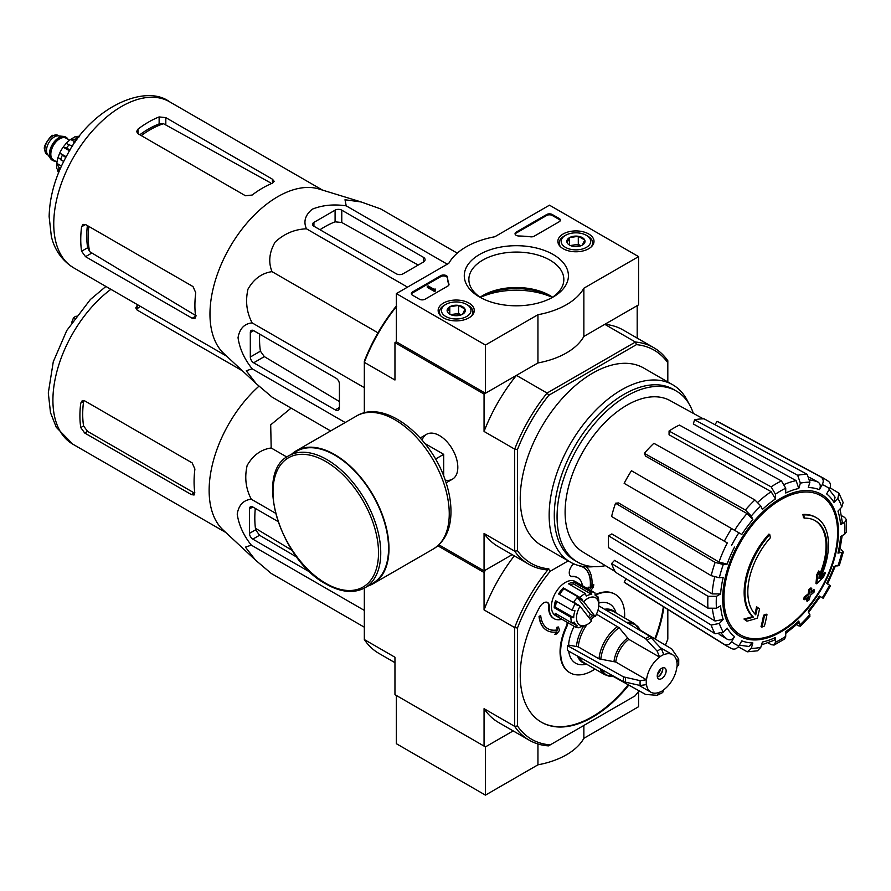 <?xml version="1.0" encoding="UTF-8"?>
<svg xmlns="http://www.w3.org/2000/svg" width="891" height="891" viewBox="0 0 891 891"><rect width="100%" height="100%" fill="white"/><g stroke="black" fill="none" stroke-linecap="round" stroke-linejoin="round"><path stroke-width="1.34" d="M494.761 236.772L549.48 205.175L638.58 256.619L583.861 288.216A70.879 40.919 180 0 1 537.941 314.723L485.45 345.029L396.35 293.596L448.841 263.279A70.879 40.919 180 0 1 494.761 236.772M588.706 233.977A18.065 10.425 180 0 1 593.996 241.472A18.065 10.425 180 0 1 575.931 251.774A18.065 10.425 180 0 1 557.877 241.472A18.065 10.425 180 0 1 568.915 231.738A18.065 10.425 180 0 1 588.706 233.977M468.989 303.096A18.065 10.425 180 0 1 474.268 310.603A18.065 10.425 180 0 1 456.214 320.894A18.065 10.425 180 0 1 438.149 310.603A18.065 10.425 180 0 1 449.198 300.857A18.065 10.425 180 0 1 468.989 303.096M553.155 254.492A52.057 30.049 180 0 1 553.166 297.004A52.057 30.049 180 0 1 479.536 297.004A52.057 30.049 180 0 1 479.547 254.492A52.057 30.049 180 0 1 553.155 254.492M425.029 299.22A3.943 2.272 180 0 1 419.461 299.22L412.5 295.199A3.943 2.272 180 0 1 411.341 293.596A3.943 2.272 180 0 1 412.5 291.981L440.767 275.664A3.943 2.272 180 0 1 444.999 275.152A3.943 2.272 180 0 1 447.494 277.19A68.908 39.783 180 0 0 448.93 283.962A3.943 2.272 180 0 1 449.008 284.429A3.943 2.272 180 0 1 447.861 286.033L425.029 299.22M534.166 236.204A3.943 2.272 180 0 1 530.568 236.817A68.908 39.783 180 0 0 518.84 235.992A3.943 2.272 180 0 1 515.043 233.72A3.943 2.272 180 0 1 516.201 232.117L546.695 214.508A3.943 2.272 180 0 1 552.264 214.508L559.225 218.518A3.943 2.272 180 0 1 560.383 220.133A3.943 2.272 180 0 1 559.225 221.736L534.166 236.204M638.58 256.619L638.58 304.845L583.861 336.442A70.879 40.919 180 0 1 537.941 362.949L485.45 393.254L396.35 341.821L396.35 293.596M537.941 362.949L537.941 314.723M485.45 393.254L485.45 345.029M583.861 336.442L583.861 288.216M552.342 297.371A58.472 33.758 0 0 0 480.36 297.371M481.229 297.928A47.479 27.409 180 0 1 468.866 279.484A47.479 27.409 180 0 1 498.18 254.158A47.479 27.409 180 0 1 549.925 260.105A47.479 27.409 180 0 1 563.836 279.484A47.479 27.409 180 0 1 551.473 297.928M480.126 297.204A47.479 27.409 180 0 1 482.777 295.545A47.479 27.409 180 0 1 549.925 295.545L549.925 295.545A47.479 27.409 180 0 1 552.576 297.204M481.229 296.48A52.057 30.049 180 0 1 551.473 296.48M411.43 294.075A3.943 2.272 180 0 1 412.5 292.95L440.767 276.622A3.943 2.272 180 0 1 444.999 276.121A3.943 2.272 180 0 1 447.494 278.148L447.494 277.19M448.919 284.908A68.908 39.783 180 0 1 447.494 278.148M435.331 290.054L434.496 290.533L427.257 286.356L428.092 285.877L434.24 289.43L435.053 288.929L435.331 291.023L434.496 291.502L434.496 290.533M435.465 289.174L435.331 290.221M434.496 291.502L427.257 287.325L427.257 286.356M515.132 234.199A3.943 2.272 180 0 1 516.201 233.074L546.695 215.466A3.943 2.272 180 0 1 552.264 215.466L559.225 219.487A3.943 2.272 180 0 1 560.294 220.612M447.427 311.828A9.088 5.246 180 0 1 449.777 306.76A9.088 5.246 180 0 1 458.564 305.401A9.088 5.246 180 0 1 464.991 309.11L462.641 314.178A9.088 5.246 180 0 1 453.853 315.537A9.088 5.246 180 0 1 449.777 314.178A9.088 5.246 180 0 1 447.427 311.828L449.777 306.76L458.564 305.401L464.991 309.11A9.088 5.246 180 0 1 462.641 314.178M444.375 305.245L445.767 304.444A14.768 8.52 180 0 1 466.65 304.444A14.768 8.52 180 0 1 466.65 316.494A14.768 8.52 180 0 1 445.767 316.494A14.768 8.52 180 0 1 445.767 304.444L444.375 305.245A16.74 9.656 180 0 0 439.475 312.073L439.475 314.389M466.65 304.444L468.042 305.245A16.74 9.656 180 0 1 472.943 312.073A16.74 9.656 180 0 1 471.45 316.06M440.967 316.06A16.74 9.656 180 0 1 439.475 312.073M451.381 314.913A7.874 4.544 180 0 1 454.176 314.111L450.712 314.646M461.093 314.902L458.564 313.432L454.176 314.111A7.874 4.544 180 0 1 461.048 314.913M458.564 313.432L458.564 305.401M449.777 314.1L449.777 306.76M567.155 242.708A9.088 5.246 180 0 1 569.505 237.641A9.088 5.246 180 0 1 578.292 236.282A9.088 5.246 180 0 1 584.719 239.991L582.369 245.058A9.088 5.246 180 0 1 573.581 246.417A9.088 5.246 180 0 1 569.505 245.058A9.088 5.246 180 0 1 567.155 242.708L569.505 237.641L578.292 236.282L584.719 239.991A9.088 5.246 180 0 1 582.369 245.058M564.103 236.126L565.495 235.324A14.768 8.52 180 0 1 586.378 235.324A14.768 8.52 180 0 1 586.378 247.375A14.768 8.52 180 0 1 565.495 247.375A14.768 8.52 180 0 1 565.495 235.324L564.103 236.126A16.74 9.656 180 0 0 559.203 242.953L559.203 245.27M586.378 235.324L587.77 236.126A16.74 9.656 180 0 1 592.671 242.953A16.74 9.656 180 0 1 591.178 246.941M560.695 246.941A16.74 9.656 180 0 1 559.203 242.953M571.098 245.793A7.874 4.544 180 0 1 573.893 244.992L570.44 245.526M580.821 245.771L578.292 244.312L573.893 244.992A7.874 4.544 180 0 1 580.765 245.793M578.292 244.312L578.292 236.282M569.505 244.98L569.505 237.641M583.861 725.452L583.861 738.316L638.58 706.719L638.58 691.427M537.941 743.963L537.941 764.823A70.879 40.919 0 0 0 583.861 738.316M485.45 795.128L396.35 743.695L396.35 695.47L485.45 746.903L513.16 730.91L485.45 746.903L485.45 795.128L537.941 764.823M438.907 544.824L484.058 570.886L512.169 554.648L485.45 570.084L484.058 572.49L437.826 545.804M816.279 517.671L815.443 517.181A59.062 34.103 -60 0 0 802.891 514.475L803.727 514.953A59.062 34.103 -60 0 1 816.279 517.671A59.062 34.103 -60 0 1 820.065 578.649A212.916 133.171 175.5 0 0 825.4 572.958L824.565 572.479A212.916 133.171 175.5 0 1 821.235 576.087M803.727 514.953A215.232 124.261 60 0 1 804.339 518.139L803.504 517.66A215.232 124.261 60 0 0 802.891 514.475M814.897 520.511A55.91 32.276 -60 0 1 819.208 575.508M804.339 518.139A55.91 32.276 -60 0 1 815.31 520.745A55.91 32.276 -60 0 1 818.974 578.326A212.526 111.542 -124.2 0 0 819.43 571.476L818.595 570.997A210.955 171.718 112.2 0 1 816.691 574.985A213.116 111.854 55.8 0 1 815.944 583.36L816.78 583.839A212.303 132.792 -4.5 0 0 823.462 577.012A206.289 167.92 -67.8 0 0 825.4 572.958M819.43 571.476A210.955 171.718 112.2 0 1 817.526 575.463L816.691 574.985M817.526 575.463A213.116 111.854 55.8 0 1 816.78 583.839M757.383 607.306A212.526 132.926 64.5 0 1 755.735 614.835A55.91 32.276 -60 0 1 770.37 537.752A215.232 124.261 -120 0 0 769.757 534.567L768.922 534.088A59.062 34.103 -60 0 0 752.583 616.639A212.916 111.743 -175.8 0 1 743.963 619.011A206.289 13.22 32.6 0 1 746.146 620.682L746.981 621.172A212.303 111.431 4.2 0 0 757.328 618.176A213.116 133.305 -115.5 0 0 759.533 608.943A210.955 13.51 -147.4 0 0 757.383 607.306L756.548 606.827A212.526 132.926 64.5 0 1 754.978 614.055M752.583 616.639L753.418 617.129A59.062 34.103 -60 0 1 769.757 534.567M753.418 617.129A212.916 111.743 -175.8 0 1 744.798 619.49L743.963 619.011M744.798 619.49A206.289 13.22 32.6 0 1 746.981 621.172M766.973 614.623A212.882 122.902 180 0 1 764.411 615.714L763.576 615.236A213.963 123.537 60 0 1 761.025 626.629L761.861 627.108A209.329 120.853 0 0 0 764.433 626.017A214.43 123.804 -120 0 0 766.973 614.623L766.137 614.144A212.882 122.902 180 0 1 763.576 615.236M764.411 615.714A213.963 123.537 60 0 1 761.861 627.108M807.313 601.269A209.329 120.853 0 0 0 809.195 599.777A213.963 123.537 -120 0 0 810.32 595.288A210.9 121.755 0 0 0 813.984 592.259A212.882 122.902 -120 0 0 814.497 589.987A211.613 122.167 180 0 1 810.832 593.005A213.963 123.537 -120 0 0 811.734 588.394L810.899 587.915A212.882 122.902 180 0 1 809.017 589.385A214.43 123.804 60 0 1 808.104 594.007A211.613 122.167 180 0 1 804.228 596.914A215.232 124.261 60 0 1 803.715 599.197L804.551 599.676A210.9 121.755 0 0 0 808.427 596.77A214.43 123.804 60 0 1 807.313 601.269L806.478 600.779A214.43 123.804 60 0 0 807.268 597.661M811.734 588.394A212.882 122.902 180 0 1 809.852 589.875L809.017 589.385M809.852 589.875A214.43 123.804 60 0 1 808.939 594.486L808.104 594.007M808.939 594.486A211.613 122.167 180 0 1 805.063 597.393L804.228 596.914M805.063 597.393A215.232 124.261 60 0 1 804.551 599.676M814.497 589.987L813.661 589.508A211.613 122.167 180 0 1 811.122 591.624M841.382 549.892L843.298 551.997L837.963 553.133L839.467 552.375L842.195 535.625M837.963 553.133A85.146 49.161 -60 0 0 840.558 536.571L844.713 534.177L846.45 531.882L846.45 519.72L844.612 517.381L841.538 515.7M846.45 519.72L844.713 522.282L840.558 524.676L842.296 522.104L840.035 508.928M840.558 524.676A85.146 49.161 -60 0 0 837.963 511.111L841.806 507.057L843.131 502.502M830.044 487.8L838.91 493.168L837.863 498.347L834.021 502.401L835.056 497.2M834.021 502.401A85.146 49.161 -60 0 0 826.636 493.892L829.577 488.803C831.147 485.484 830.702 482.955 828.251 481.207M715.039 424.729L716.999 421.354L820.967 476.997C823.418 478.745 823.852 481.274 822.282 484.604L819.352 489.682C820.912 486.386 820.488 483.858 818.061 482.098L809.741 477.531M819.352 489.682A85.146 49.161 -60 0 0 808.293 487.544L809.886 482.187L807.201 474.324L704.102 418.848A93.121 53.761 -60 0 0 694.579 419.784L797.679 475.271A96.896 55.944 -60 0 1 807.201 474.324M797.679 475.271L800.363 483.134L798.77 488.48L796.131 480.628L693.332 423.982L694.579 419.784M798.77 488.48A85.146 49.161 -60 0 0 785.728 493.013L785.728 488.223L781.44 480.917L679.365 425.074A93.121 53.761 -60 0 0 669.063 431.021L771.138 486.865A96.896 55.944 -60 0 1 781.44 480.917M771.138 486.865L775.426 494.171L775.426 498.96L771.172 491.676L669.063 434.786L669.063 431.021M775.426 498.96A85.146 49.161 -60 0 0 762.384 509.496L760.791 505.977L754.9 499.962L653.86 443.295A93.121 53.761 -60 0 0 644.338 453.352L745.388 510.008A96.896 55.944 -60 0 1 754.9 499.962M745.388 510.008L751.269 516.023L752.862 519.542L747.014 513.539L645.585 456.103L644.338 453.352M752.862 519.542A85.146 49.161 -60 0 0 741.802 534.455L631.441 470.738A93.121 53.761 -60 0 0 624.157 483.356L724.338 541.193A96.896 55.944 -60 0 1 731.622 528.575M724.338 541.193L727.312 542.909A91.049 52.569 -60 0 0 719.004 562.043L727.134 564.114L723.292 564.493L715.139 562.399L615.536 503.226L618.554 502.925L719.004 562.043M615.536 503.226A93.121 53.761 -60 0 0 611.605 516.49L711.196 575.664L719.349 577.758L723.191 577.379A85.146 49.161 -60 0 0 720.596 593.941L716.442 596.335L707.966 596.279L608.575 535.803L611.827 533.921L712.154 593.907A91.049 52.569 -60 0 1 714.649 577.123M608.575 535.803A93.121 53.761 -60 0 0 608.575 547.698L707.966 608.174L716.442 608.23L720.596 605.835A85.146 49.161 -60 0 0 723.191 619.401L719.349 623.455L711.196 625.059L611.605 563.513L614.612 560.339L715.072 621.038A91.049 52.569 -60 0 1 712.477 609.232M611.605 563.513A93.121 53.761 -60 0 0 615.536 572.234L715.139 633.779L723.292 632.165L727.134 628.11A85.146 49.161 -60 0 0 734.518 636.62L731.578 641.709C729.495 644.728 727.078 645.607 724.338 644.36L624.157 582.146L626.117 578.76M731.622 648.57C734.362 649.817 736.779 648.938 738.862 645.908L741.802 640.829A85.146 49.161 -60 0 0 752.862 642.968L751.269 648.325L747.315 651.811L757.517 650.809L760.791 647.378L762.384 642.032A85.146 49.161 -60 0 0 775.426 637.499L775.426 642.288L774.079 645.073L771.138 644.65L768.142 642.834M774.079 645.073L784.603 638.992L785.728 636.341L785.728 631.552A85.146 49.161 -60 0 0 798.77 621.016L800.452 626.206L810.008 616.127L808.293 610.97A85.146 49.161 -60 0 0 819.352 596.057L823.228 598.295L830.512 585.677L826.636 583.438A85.146 49.161 -60 0 0 834.021 566.398L839.344 565.317L843.309 551.997M819.352 596.057L820.288 596.602L808.427 612.607M797.679 625.605L800.452 626.206M798.77 621.016L798.859 622.698L785.728 633.434M775.426 637.499L774.067 640.284L761.527 644.906M747.315 651.811L738.238 646.821M752.862 642.968L748.874 646.465L739.296 645.173M734.518 636.62C732.447 639.627 730.041 640.518 727.312 639.293A91.049 52.569 -60 0 1 721.554 633.501M719.193 634.381L727.312 639.293M724.338 644.36A96.896 55.944 -60 0 0 726.956 646.164L626.807 583.984A93.121 53.761 -60 0 1 624.157 582.146M723.191 619.401L715.072 621.038M720.596 593.941L712.154 593.907M716.999 421.354A93.121 53.761 -60 0 1 719.906 422.724L823.841 478.356A96.896 55.944 -60 0 0 820.967 476.997M396.35 341.821L394.958 342.623L484.058 394.056L516.435 375.367A125.018 72.182 120 0 0 484.058 431.456L484.058 394.056M639.059 690.803A122.067 70.478 -60 0 1 635.049 695.893L548.477 745.878A124.027 71.614 -60 0 1 529.232 740.187A124.027 71.614 -60 0 1 514.686 726.365L514.686 627.587A124.027 71.614 -60 0 1 548.477 569.059L547.063 569.872A125.018 72.182 -60 0 1 528.742 564.215A125.018 72.182 -60 0 1 514.686 551.173L514.686 449.131A125.018 72.182 -60 0 1 547.063 393.042L516.435 375.367M548.834 568.848A123.047 71.046 -60 0 1 517.471 550.738L517.471 449.565A123.047 71.046 -60 0 1 548.834 395.236L547.063 393.042L635.428 342.033L604.8 324.346L637.188 305.646L637.188 338.112M364.33 412.845L364.33 361.156A123.047 71.046 -60 0 1 395.693 306.827L396.718 306.237M445.233 480.149A25.906 14.958 -120 0 0 457.818 467.33A25.906 14.958 -120 0 0 439.508 435.599A25.906 14.958 -120 0 0 422.111 440.098M517.471 449.565L514.686 449.131L484.058 431.456M396.35 306.693A125.018 72.182 -60 0 0 364.33 362.336L394.958 380.012L394.958 342.623M484.058 570.886L484.058 533.486A125.018 72.182 120 0 0 498.114 546.528L528.742 564.215M517.471 550.738L514.686 551.173L484.058 533.486M548.834 395.236L636.452 344.65L635.428 342.033A125.018 72.182 -60 0 1 653.76 347.679A125.018 72.182 -60 0 1 667.816 360.721L667.816 381.938M594.007 566.643A102.376 59.107 -60 0 1 570.351 562.098L541.45 545.415A102.376 59.107 -60 0 1 541.45 427.201A102.376 59.107 -60 0 1 643.825 368.094L672.727 384.778A102.376 59.107 -60 0 1 688.487 402.988M636.452 344.65A123.047 71.046 -60 0 1 667.816 362.76M653.76 347.679L623.132 329.993A125.018 72.182 120 0 0 604.8 324.346M570.351 562.098A102.376 59.107 -60 0 1 570.351 443.885A102.376 59.107 -60 0 1 672.727 384.778M605.412 565.651A98.756 57.013 -60 0 1 577.513 562.043A98.756 57.013 -60 0 1 577.513 448.017A98.756 57.013 -60 0 1 676.258 391.004A98.756 57.013 -60 0 1 693.332 413.357M615.146 571.554L582.669 551.863A87.363 50.442 -60 0 1 565.306 517.782A87.363 50.442 -60 0 1 600.634 427.112A87.363 50.442 -60 0 1 670.021 400.56L703.311 418.848M577.513 562.043L574.728 560.439A98.756 57.013 -60 0 1 574.728 446.413A98.756 57.013 -60 0 1 673.473 389.389L676.258 391.004M313.933 226.236L396.35 273.815A4.722 2.729 0 0 0 403.033 273.815L423.359 262.088A5.903 3.408 0 0 0 425.085 259.671A5.903 3.408 0 0 0 423.359 257.265L341.776 210.165A4.722 2.729 0 0 0 335.094 210.165L313.933 222.382A4.722 2.729 0 0 0 312.552 224.309A4.722 2.729 0 0 0 313.933 226.236L313.933 222.382M457.261 253.155L380.657 208.917L361.156 201.967L344.995 199.762L346.22 205.843C333.757 203.994 322.419 205.108 312.24 209.196C305.179 215.087 303.252 221.625 306.459 228.809L407.51 287.147M346.22 205.843L447.271 264.193M306.459 228.809C294.62 229.265 284.184 233.687 275.141 242.085C269.238 252.309 268.191 262.166 272.022 271.644C261.876 273.08 253.868 278.905 247.988 289.13C245.237 301.18 246.629 312.429 252.142 322.887C244.301 323.711 239.601 328.645 238.042 337.711C239.612 348.593 244.312 358.95 252.142 368.796L246.261 370.79L256.24 383.676L272.022 397.085L330.65 430.943M252.142 368.796L345.207 422.534M252.142 322.887L364.33 387.663M272.022 271.644L377.984 332.822M253.657 362.793L335.239 409.893A5.903 3.408 -120 0 0 338.19 410.183A5.903 3.408 -120 0 0 339.415 407.488L339.415 384.01A4.722 2.729 -120 0 0 336.074 378.23L253.657 330.65A4.722 2.729 -120 0 0 251.295 330.416A4.722 2.729 -120 0 0 250.315 332.577L250.315 357.013A4.722 2.729 -120 0 0 253.657 362.793L264.337 356.623L260.417 351.177A91.873 53.048 120 0 1 259.715 334.136M76.96 139.776L74.41 141.246L72.483 146.235M74.41 141.246L75.468 141.858M141.268 135.61A87.563 50.553 -60 0 1 163.532 123.715L159.133 123.938A87.407 50.464 120 0 0 139.798 134.764M163.532 123.715L270.463 182.8M87.374 225.579A87.407 50.464 120 0 0 87.663 247.731L89.668 251.652A87.563 50.553 -60 0 1 88.833 226.425M196.254 315.882L89.668 251.652M137.971 133.706L245.448 195.753L252.131 195.051A95.883 55.353 -60 0 1 272.446 183.167L274.183 181.33L272.446 179.202L165.815 117.634L159.133 116.921A95.883 55.353 120 0 0 137.971 129.139L136.59 131.556L137.971 133.706L137.971 129.139M85.536 256.675L192.178 318.243L194.884 318.677L195.608 316.249A95.883 55.353 -60 0 1 195.742 292.716L193.013 286.568L85.536 224.521L82.986 224.398L81.582 226.804A95.883 55.353 120 0 0 81.582 251.24L85.536 256.675L91.528 253.211M255.795 383.264L223.942 353.638A95.883 55.353 -60 0 1 212.281 292.504A95.883 55.353 -60 0 1 318.989 189.015L360.744 201.834M319.992 229.733A91.873 53.048 120 0 1 335.094 221.826L341.776 222.505L418.213 265.05M339.415 401.54L264.337 356.623M443.685 475.983L443.685 454.343L424.94 443.518M435.51 459.054L443.685 454.343M364.976 587.759L372.772 583.26A76.192 43.993 -120 0 0 372.772 495.273A76.192 43.993 -120 0 0 296.58 451.291L288.784 455.791C253.69 472.475 280.175 560.216 326.095 584.062C340.963 592.459 353.927 593.684 364.976 587.759A76.192 43.993 -120 0 0 364.976 499.784A76.192 43.993 -120 0 0 288.784 455.791M368.016 586A76.782 44.327 -120 0 0 373.073 583.772A76.782 44.327 -120 0 0 373.073 495.106A76.782 44.327 -120 0 0 296.291 450.779A76.782 44.327 -120 0 0 291.836 454.031M65.867 137.181A13.387 7.729 120 0 0 65.589 137.002A13.387 7.729 120 0 0 63.64 136.401L58.216 135.9A11.026 6.371 120 0 0 50.419 140.399A11.026 6.371 120 0 0 46.51 150.456A11.026 6.371 120 0 0 47.568 154.355L50.709 158.81A13.387 7.729 120 0 0 52.201 160.191A13.387 7.729 120 0 0 52.491 160.347M63.64 136.401A13.387 7.729 120 0 0 54.173 141.858A13.387 7.729 120 0 0 49.428 154.065A13.387 7.729 120 0 0 50.709 158.81M68.017 139.319A13.387 7.729 120 0 0 66.146 137.325A13.387 7.729 120 0 0 55.832 140.912A13.387 7.729 120 0 0 49.985 154.388A13.387 7.729 120 0 0 52.758 160.514A13.387 7.729 120 0 0 55.42 161.137M57.369 170.003A22.052 12.73 120 0 0 58.082 171.874L58.761 172.264M58.026 157.529A22.052 12.73 120 0 0 56.846 163.387L56.69 168.41L58.973 171.384A25.594 14.779 -60 0 1 58.973 167.519L56.846 163.387L61.468 166.049M63.617 161.572L58.038 157.417L59.719 153.063L66.179 156.716M65.734 157.529L59.753 153.007A22.052 12.73 120 0 1 63.15 147.138L66.101 143.44L72.494 146.191M69.565 150.846L63.15 147.138L66.535 148.029A25.594 14.779 -60 0 1 69.431 144.431M78.787 137.348L74.955 136.791L70.679 139.43A22.052 12.73 120 0 0 66.19 143.373M74.309 141.524L70.679 139.43L75.323 139.208A25.594 14.779 -60 0 1 78.664 137.27M79.321 136.646L78.653 136.256A22.052 12.73 120 0 0 76.671 136.568M60.421 168.354L58.973 167.519M70.044 150.056L66.535 148.029M76.637 139.965L75.323 139.208M595.166 616.505L583.638 601.692A15.748 9.088 -60 0 1 598.763 604.967A15.748 9.088 -60 0 1 595.166 616.505L590.343 614.244A17.72 10.235 120 0 1 588.416 616.973M583.638 601.692L581.5 599.933A17.72 10.235 -60 0 1 582.168 599.253L580.019 597.493A19.691 11.371 -60 0 1 585.242 593.484L586.311 596.079A17.72 10.235 -60 0 1 591.735 594.42L590.666 591.824A19.691 11.371 -60 0 1 594.687 592.738A19.691 11.371 -60 0 1 594.965 592.905L595.155 595.277A17.72 10.235 -60 0 1 598.084 599.042L597.906 596.68A19.691 11.371 -60 0 1 598.763 601.748L598.763 604.967M364.33 627.208L271.187 573.425L255.405 560.016L245.426 547.13L251.307 545.147C243.499 535.335 238.81 524.977 237.206 514.062C238.777 504.985 243.477 500.04 251.307 499.227C245.782 488.747 244.401 477.498 247.152 465.47C253.055 455.234 261.063 449.409 271.187 447.984L270.697 424.84L291.101 408.1M255.093 559.726L223.106 529.978A95.883 55.353 -60 0 1 211.445 468.844A95.883 55.353 -60 0 1 258.98 386.171M277.925 521.48L252.821 506.99A4.722 2.729 -120 0 0 250.46 506.756A4.722 2.729 -120 0 0 249.48 508.917L249.48 533.353A4.722 2.729 -120 0 0 252.821 539.133L310.636 572.512M255.294 508.416A97.397 56.233 120 0 0 255.628 529.8L259.548 535.257L296.87 557.198M666.145 670.867A6.304 3.642 -60 0 1 663.394 677.205A6.304 3.642 -60 0 1 658.538 678.897A6.304 3.642 -60 0 1 658.538 671.625A6.304 3.642 -60 0 1 664.842 667.983A6.304 3.642 -60 0 1 666.145 670.867M597.961 610.212L645.585 638.669L657.19 651.187L659.596 657.135A21.651 12.507 -60 0 0 646.521 679.788L615.77 662.035L599.03 658.85L578.281 646.866L568.569 645.062L567.534 645.663A35.64 20.571 -60 0 0 567.534 650.486L623.522 681.704L640.172 685.491L646.521 684.611A21.651 12.507 -60 0 0 650.864 692.196A21.651 12.507 -60 0 0 659.596 692.162L657.19 695.314L662.704 692.53L663.773 689.757A21.651 12.507 -60 0 0 676.859 667.092L678.708 664.775L678.73 659.563L678.385 658.605L676.859 662.269A21.651 12.507 -60 0 0 672.516 654.685L660.387 647.679M659.596 656.99A21.83 12.608 -60 0 1 663.773 654.573L663.773 654.718A21.651 12.507 -60 0 1 672.516 654.685M646.521 679.788L640.172 680.668L623.522 676.882L567.534 645.663M678.385 658.605L671.814 648.993L640.15 630.06M613.353 676.481L645.585 694.434L657.19 695.314M663.773 654.573L661.367 648.782L649.762 636.263L598.741 605.78M600.801 659.429A29.002 16.751 -60 0 1 619.111 627.71L596.97 614.5A29.537 17.052 -60 0 0 595.867 615.291M619.111 627.71L628.857 639.382L659.596 657.135M568.703 651.143A34.159 19.725 120 0 0 584.017 664.608L586.701 664.24M574.138 626.34A34.159 19.725 120 0 0 568.569 645.062M616.227 613.097L615.202 610.591A34.159 19.725 120 0 0 598.763 603.062M585.12 625.694A19.691 11.371 -60 0 1 584.841 625.861A19.691 11.371 -60 0 1 584.44 626.083L586.155 625.103A17.72 10.235 -60 0 1 580.743 626.763L579.016 627.743A19.691 11.371 -60 0 1 574.996 626.83L555.505 615.581A19.691 11.371 -60 0 1 555.505 592.849A19.691 11.371 -60 0 1 575.196 581.478L594.687 592.738M561.876 619.256A23.623 13.643 120 0 1 554.102 618.666A23.623 13.643 120 0 1 549.246 606.537A7.874 4.544 120 0 0 547.62 602.494A7.874 4.544 120 0 0 539.612 607.294A102.376 59.107 120 0 0 541.45 722.233A102.376 59.107 120 0 0 628.812 685.09M655.342 639.148A102.376 59.107 120 0 0 663.918 607.027M573.726 563.803A102.376 59.107 120 0 0 573.336 564.159A7.874 4.544 120 0 0 570.886 576.31A7.874 4.544 120 0 0 572.601 576.677L572.044 576.354A7.874 4.544 120 0 1 570.619 576.132M595.032 669.063A45.285 26.14 120 0 1 569.995 672.794A45.285 26.14 120 0 1 566.698 626.885A7.874 4.544 120 0 0 567.756 622.653M624.569 617.909A45.285 26.14 120 0 0 615.28 594.364A45.285 26.14 120 0 0 595.322 595.188M582.402 585.643A23.623 13.643 120 0 0 577.724 577.747A23.623 13.643 120 0 0 572.601 576.677M667.816 609.444L667.816 639.148A122.067 70.478 -60 0 1 665.41 645.162M550.226 744.865A122.067 70.478 -60 0 1 517.471 725.942L517.471 628.01A122.067 70.478 -60 0 1 550.226 571.254L568.224 560.873M547.753 628.634A35.44 20.46 120 0 0 557.41 629.892L556.675 627.398L558.234 626.941L556.953 627.554L557.41 629.892M557.688 630.048A35.44 20.46 120 0 1 547.898 628.712A35.44 20.46 120 0 1 540.703 615.57L539.322 616.55A37.411 21.596 120 0 0 546.907 630.427A37.411 21.596 120 0 0 556.897 631.897L554.904 634.448L556.441 631.975M539.322 616.55L539.044 616.383A37.411 21.596 120 0 0 546.629 630.26A37.411 21.596 120 0 0 546.773 630.338M539.044 616.383L540.703 615.57M549.246 606.537L548.689 606.225A7.874 4.544 120 0 0 547.341 602.349M541.171 722.078A102.376 59.107 120 0 0 628.255 684.778M654.796 638.814A102.376 59.107 120 0 0 663.361 606.682M577.446 577.591A23.623 13.643 120 0 0 577.168 577.435A23.623 13.643 120 0 0 572.044 576.354M566.698 626.885L566.141 626.562A45.285 26.14 120 0 0 569.438 672.471A45.285 26.14 120 0 0 569.728 672.627M615.002 594.208A45.285 26.14 120 0 0 614.723 594.041A45.285 26.14 120 0 0 595.11 594.698M566.141 626.562A7.874 4.544 120 0 0 567.199 622.33M548.689 606.225A23.623 13.643 120 0 0 553.545 618.354A23.623 13.643 120 0 0 553.823 618.51M591.858 586.668L593.796 584.708L591.791 587.269A37.411 21.596 120 0 0 585.977 566.776M587.86 588.795L588.183 587.102L590.087 588.105A35.44 20.46 120 0 0 583.193 567.255M517.471 725.942L514.686 726.365L484.058 708.69L484.058 746.101L485.45 746.903M484.058 746.101L394.958 694.657L394.958 657.246L364.33 639.56L364.33 588.116M517.471 628.01L514.686 627.587L484.058 609.912L484.058 572.49M364.33 639.56A124.027 71.614 120 0 0 378.887 653.381L394.958 662.67M484.058 708.69A124.027 71.614 120 0 0 498.604 722.501L529.232 740.187M514.274 555.861A124.027 71.614 120 0 0 484.058 609.912M548.477 569.059L550.226 571.254M590.087 588.105L590.365 588.272A35.44 20.46 120 0 0 583.338 567.333A35.44 20.46 120 0 0 579.529 565.93M590.365 588.272L588.183 587.102M588.461 587.269L588.138 588.951M590.766 590.466L593.328 587.191L593.796 584.708M554.904 634.448L556.819 633.891L559.503 630.438L558.512 627.097M580.086 606.281L591.624 621.094A15.748 9.088 -60 0 1 587.626 624.257A15.748 9.088 -60 0 1 577.257 622.052A15.748 9.088 -60 0 1 580.086 606.281L573.771 602.104A17.72 10.235 120 0 1 577.323 597.516L590.343 614.244M574.996 626.83A19.691 11.371 -60 0 1 574.717 626.663L577.323 625.905A17.72 10.235 -60 0 1 574.383 622.13L571.788 622.898A19.691 11.371 -60 0 1 570.931 617.352L573.704 617.73A17.72 10.235 -60 0 1 574.973 610.736L572.2 610.357A19.691 11.371 -60 0 1 575.285 603.608L577.435 605.379A17.72 10.235 -60 0 1 577.947 604.521M574.717 626.663L558.011 617.018A19.691 11.371 120 0 1 555.082 613.253L571.788 622.898M570.931 617.352L554.224 607.707A19.691 11.371 120 0 1 555.494 600.712L572.2 610.357M575.285 603.608L558.579 593.963A19.691 11.371 120 0 1 563.312 587.848L564.07 588.806A17.72 10.235 120 0 0 559.57 594.531M580.019 597.493L563.312 587.848M585.242 593.484L568.536 583.839A19.691 11.371 120 0 1 573.96 582.179L573.637 583.961A17.72 10.235 120 0 0 570.073 584.73M590.666 591.824L573.96 582.179M597.906 596.68L595.132 595.077M556.552 601.325A17.72 10.235 120 0 0 555.605 607.283L554.224 607.707M573.704 617.73L555.605 607.283M582.168 599.253L564.07 588.806M581.5 599.933L577.323 597.516M591.735 594.42L573.637 583.961M577.323 625.905L572 622.831M559.125 615.581L558.011 617.018M662.692 667.849A6.304 3.642 -60 0 1 662.804 668.941A6.304 3.642 -60 0 1 658.349 676.659A6.304 3.642 -60 0 1 657.346 677.104M662.781 668.495A7.484 4.321 -60 0 1 657.948 676.87M660.532 669.141A6.304 3.642 -60 0 1 657.391 674.587M292.036 550.326L255.416 528.263M80.747 427.58A95.883 55.353 120 0 1 80.747 403.144L82.15 400.75L84.701 400.861L192.178 462.908L194.906 469.056A95.883 55.353 -60 0 0 194.784 492.6L194.049 495.017L191.342 494.583L84.701 433.015L80.747 427.58L83.576 425.954L87.552 431.367L194.193 492.935L191.342 494.583M242.463 370.856L137.136 310.057L135.755 307.896L137.136 305.479A95.883 55.353 120 0 1 137.893 304.911M140.377 306.348A91.94 53.081 120 0 0 137.136 308.743L137.136 305.479M80.747 403.144L83.576 401.518A91.94 53.081 120 0 0 83.576 425.954M76.125 316.127L73.574 317.597L74.632 318.198M73.574 317.597L71.648 322.575M251.307 545.147L364.33 610.402M251.307 499.227L275.464 513.183M271.187 447.984L286.846 457.027M412.5 292.95L412.5 291.981M440.767 276.622L440.767 275.664M448.93 284.897L448.93 283.962M559.225 219.487L559.225 218.518M552.264 215.466L552.264 214.508M546.695 215.466L546.695 214.508M516.201 233.074L516.201 232.117M780.772 630.995A80.379 46.41 -60 0 1 723.938 598.184A80.379 46.41 -60 0 1 780.772 499.74A80.379 46.41 -60 0 1 837.607 532.562A80.379 46.41 -60 0 1 780.772 630.995M838.442 531.849A81.838 47.245 -60 0 1 751.636 639.827A81.838 47.245 -60 0 1 751.636 524.086A81.838 47.245 -60 0 1 838.442 531.849M841.806 552.754A90.993 52.536 -60 0 1 837.863 566.019M844.713 522.282A90.993 52.536 -60 0 1 844.713 534.177M837.863 498.347A90.993 52.536 -60 0 1 841.806 507.057M822.282 484.604A90.993 52.536 -60 0 1 829.577 488.803M800.363 483.134A90.993 52.536 -60 0 1 809.886 482.187M775.426 494.171A90.993 52.536 -60 0 1 785.728 488.223M751.269 516.023A90.993 52.536 -60 0 1 760.791 505.977M731.578 545.381A90.993 52.536 -60 0 1 738.862 532.762M727.134 564.114A85.146 49.161 -60 0 1 734.518 547.074M719.349 577.758A90.993 52.536 -60 0 1 723.292 564.493M716.442 608.23A90.993 52.536 -60 0 1 716.442 596.335M723.292 632.165A90.993 52.536 -60 0 1 719.349 623.455M738.862 645.908A90.993 52.536 -60 0 1 731.578 641.709M760.791 647.378A90.993 52.536 -60 0 1 751.269 648.325M785.728 636.341A90.993 52.536 -60 0 1 775.426 642.288M809.886 614.489A90.993 52.536 -60 0 1 800.363 624.535M829.577 585.131A90.993 52.536 -60 0 1 822.282 597.75M784.615 484.292A91.049 52.569 -60 0 1 796.131 480.628M757.885 502.223A91.049 52.569 -60 0 1 771.172 491.676M734.596 530.29A91.049 52.569 -60 0 1 747.014 513.539M810.175 480.026A91.049 52.569 -60 0 1 818.061 482.098M711.196 575.664A96.896 55.944 -60 0 1 715.139 562.399M707.966 608.174A96.896 55.944 -60 0 1 707.966 596.279M715.139 633.779A96.896 55.944 -60 0 1 711.196 625.059M73.608 267.801A95.883 55.353 -60 0 1 73.608 157.094A95.883 55.353 -60 0 1 169.479 101.73C145.099 83.464 91.606 107.644 67.593 154.188C55.765 175.048 49.618 195.853 49.139 216.613L51.333 236.315C53.337 245.003 58.661 258.535 73.608 267.801L226.659 356.166M272.446 183.167L272.446 179.202M165.815 124.551L165.815 117.634M159.133 123.938L159.133 116.921M81.582 226.804L85.536 224.521M81.582 251.24L87.663 247.731M192.178 318.243L195.619 316.249M423.359 262.088L423.359 257.265M341.776 222.505L341.776 210.165M335.094 221.826L335.094 210.165M335.239 409.893L339.415 407.488M250.315 332.577L253.657 330.65M250.315 357.013L260.417 351.177M325.772 583.338A74.621 43.08 -120 0 0 371.458 518.339A74.621 43.08 -120 0 0 280.075 465.57A74.621 43.08 -120 0 0 325.772 583.338M373.073 583.772L433.349 548.967A76.782 44.327 -120 0 0 433.349 460.302A76.782 44.327 -120 0 0 356.567 415.974L296.291 450.779M44.84 149.488A11.026 6.371 120 0 0 47.123 154.533L44.55 149.087C42.645 146.402 52.101 133.628 53.104 135.443L58.149 135.432A11.026 6.371 120 0 0 49.651 138.383A11.026 6.371 120 0 0 44.84 149.488M67.348 138.929A12.997 7.507 120 0 0 57.013 140.11A12.997 7.507 120 0 0 50.264 154.221A12.997 7.507 120 0 0 54.741 160.748M69.598 140.232L66.034 138.172A12.597 7.273 120 0 0 56.322 141.546A12.597 7.273 120 0 0 50.82 154.221A12.597 7.273 120 0 0 53.438 159.99L57.002 162.051M60.555 159.812A25.594 14.779 -60 0 1 62.225 155.502M252.821 539.133L259.548 535.257M249.48 533.353L255.628 529.8M249.48 508.917L252.821 506.99M663.773 689.901A21.83 12.608 -60 0 1 659.596 692.307M676.982 662.202A21.83 12.608 -60 0 1 676.982 667.025M646.398 684.689A21.83 12.608 -60 0 1 646.398 679.866M615.77 662.035A21.651 12.507 -60 0 1 628.857 639.382M614.01 661.456A22.186 12.808 -60 0 1 627.464 638.145M628.723 623.689A29.002 16.751 -60 0 1 640.362 630.55L640.406 630.672M614.01 676.392L613.888 676.414A29.002 16.751 -60 0 1 602.127 669.765M626.752 622.508A29.537 17.052 -60 0 1 634.57 623.689L640.362 630.55M599.03 658.85A29.537 17.052 -60 0 1 617.719 626.473M613.888 676.414L605.045 674.832A29.537 17.052 -60 0 1 600.111 668.651M606.559 610.446A29.537 17.052 -60 0 1 613.821 611.705L634.57 623.689M578.281 646.866A29.537 17.052 -60 0 1 586.924 624.658M590.744 619.969A29.537 17.052 -60 0 1 594.319 616.539M605.045 674.832L584.296 662.859A29.537 17.052 -60 0 1 579.573 657.202M604.599 609.277A30.06 17.352 -60 0 1 615.236 612.518M576.51 646.276A30.06 17.352 -60 0 1 583.549 626.273M589.564 618.454A30.06 17.352 -60 0 1 592.615 615.558M585.699 663.672A30.06 17.352 -60 0 1 577.568 656.088M645.585 638.669A34.281 19.791 -60 0 1 649.762 636.263M647.278 640.106A33.724 19.468 -60 0 1 651.455 637.689M657.19 651.187A27.187 15.693 -60 0 1 661.367 648.782M623.522 681.704A34.281 19.791 -60 0 1 623.522 676.882M625.605 682.45A33.724 19.468 -60 0 1 625.605 677.628M640.172 685.491A27.187 15.693 -60 0 1 640.172 680.668M225.824 532.506L72.772 444.141A95.883 55.353 -60 0 1 56.356 373.641A95.883 55.353 -60 0 1 110.885 289.319M84.701 433.015L87.552 431.367M472.943 312.073L472.943 314.389M592.671 242.953L592.671 245.27M827.583 583.984L835.513 565.696M835.067 497.2L829.142 489.549M838.91 493.168L843.142 502.502M828.786 481.552L823.841 478.356M726.956 646.164L732.19 648.86M322.542 190.106L169.479 101.73M426.555 434.318L420.229 437.971M452.461 479.18L446.135 482.833M433.349 548.967C444.776 541.706 450.657 529.599 450.969 512.648C451.102 502.413 449.22 491.676 445.322 480.416C430.598 435.643 384.522 398.834 356.567 415.974M47.123 154.533L48.081 155.079M58.149 135.432L59.096 135.989M52.201 160.191L52.758 160.514M65.589 137.002L66.146 137.325M650.864 692.196L638.724 685.19M577.724 577.747L577.168 577.435M615.28 594.364L614.723 594.041M569.995 672.794L569.438 672.471M554.102 618.666L553.545 618.354M587.626 624.257L584.841 625.861M72.772 444.141L56.289 427.324L50.497 412.656L48.303 392.953L53.271 361.779L66.758 330.528L90.37 299.51L105.906 286.457"/></g></svg>
